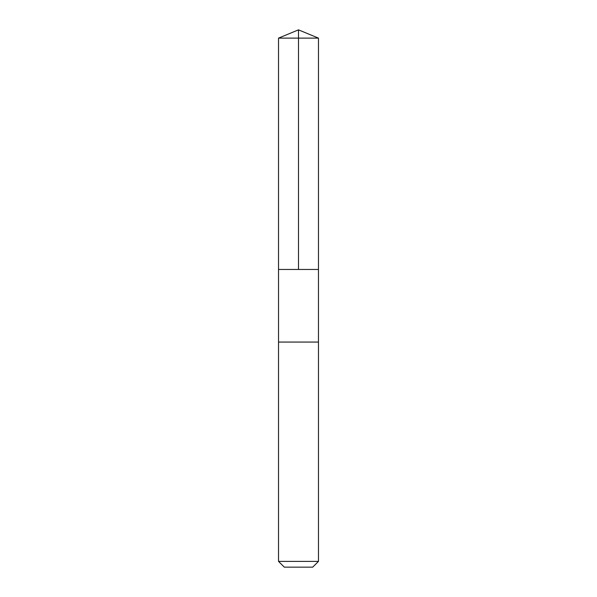 <?xml version="1.0" encoding="UTF-8"?>
<svg xmlns="http://www.w3.org/2000/svg" width="597" height="597" viewBox="0 0 597 597"><rect width="100%" height="100%" fill="white"/><g stroke="black" fill="none" stroke-linecap="round" stroke-linejoin="round"><path stroke-width="0.9" d="M278.53 269.456L318.47 269.456L318.47 38.118L278.53 38.118L278.53 269.456L318.47 269.456L318.462 342.066L278.538 342.066L278.53 269.456M299.925 342.066L278.53 342.066L278.53 561.389L318.47 561.389L318.47 342.066L299.925 342.066M318.47 561.389L312.701 567.15L284.299 567.15L278.53 561.389M298.5 269.456L298.5 29.85L278.53 38.118M298.5 29.85L318.47 38.118"/></g></svg>
